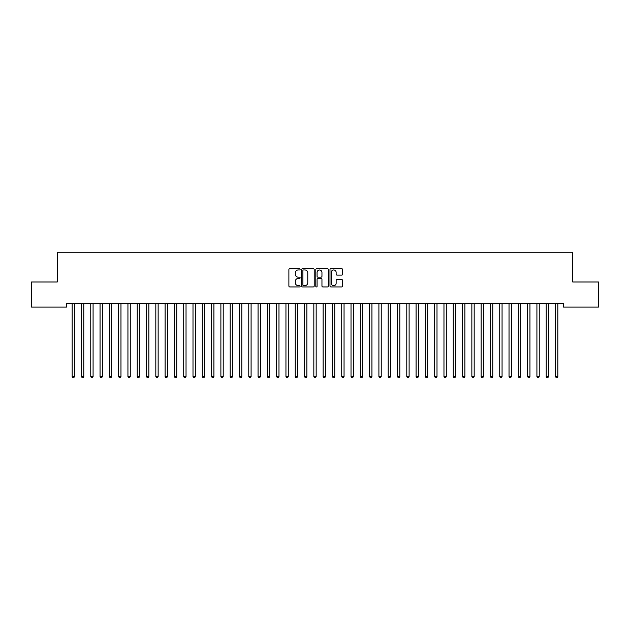 <?xml version="1.0" encoding="UTF-8"?>
<svg xmlns="http://www.w3.org/2000/svg" width="630" height="630" viewBox="0 0 630 630"><rect width="100%" height="100%" fill="white"/><g stroke="black" fill="none" stroke-linecap="round" stroke-linejoin="round"><path stroke-width="0.94" d="M300.132 269.325A0.638 0.638 0 0 0 299.486 268.687L289.792 268.687A0.913 0.913 0 0 0 288.886 269.601L288.886 286.02A0.913 0.913 0 0 0 289.792 286.933L299.486 286.933A0.638 0.638 0 0 0 300.132 286.296A0.638 0.638 0 0 0 299.486 285.658L298.234 285.658A2.922 2.922 0 0 1 295.312 282.736L295.312 281.366A2.922 2.922 0 0 1 298.234 278.452L299.486 278.452A0.638 0.638 0 0 0 300.132 277.814A0.638 0.638 0 0 0 299.486 277.168L298.234 277.168A2.922 2.922 0 0 1 295.312 274.255L295.312 272.885A2.922 2.922 0 0 1 298.234 269.963L299.486 269.963A0.638 0.638 0 0 0 300.132 269.325M341.665 275.121A0.913 0.913 0 0 0 342.578 274.207L342.578 269.601A0.913 0.913 0 0 0 341.665 268.687L330.9 268.687A0.913 0.913 0 0 0 329.986 269.601L329.986 286.02A0.913 0.913 0 0 0 330.9 286.933L341.665 286.933A0.913 0.913 0 0 0 342.578 286.02L342.578 280.452A0.913 0.913 0 0 0 341.665 279.547L337.058 279.547A0.913 0.913 0 0 0 336.144 280.452L336.144 283.216A2.441 2.441 0 0 1 333.703 285.658A2.441 2.441 0 0 1 331.262 283.216L331.262 272.404A2.441 2.441 0 0 1 333.703 269.963A2.441 2.441 0 0 1 336.144 272.404L336.144 274.207A0.913 0.913 0 0 0 337.058 275.121L341.665 275.121M563.456 303.369L66.544 303.369L66.544 307.093L31.5 307.093L31.5 281.996L57.251 281.996L57.251 252.252L572.749 252.252L572.749 281.996L598.5 281.996L598.5 307.093L563.456 307.093L563.456 303.369M314.205 269.601A0.913 0.913 0 0 0 313.291 268.687L302.526 268.687A0.913 0.913 0 0 0 301.613 269.601L301.613 286.02A0.913 0.913 0 0 0 302.526 286.933L313.291 286.933A0.913 0.913 0 0 0 314.205 286.02L314.205 269.601M316.709 268.687L327.474 268.687A0.913 0.913 0 0 1 328.387 269.601L328.387 286.02A0.913 0.913 0 0 1 327.474 286.933L322.867 286.933A0.913 0.913 0 0 1 321.954 286.02L321.954 279.358A0.913 0.913 0 0 0 321.048 278.452L317.985 278.452A0.913 0.913 0 0 0 317.079 279.358L317.079 286.296A0.638 0.638 0 0 1 316.433 286.933A0.638 0.638 0 0 1 315.795 286.296L315.795 269.601A0.913 0.913 0 0 1 316.709 268.687M303.526 269.963A0.638 0.638 0 0 0 302.888 270.601L302.888 285.02A0.638 0.638 0 0 0 303.526 285.658L304.849 285.658A2.922 2.922 0 0 0 307.771 282.736L307.771 272.885A2.922 2.922 0 0 0 304.849 269.963L303.526 269.963M321.954 272.451A2.441 2.441 0 0 0 319.512 270.01A2.441 2.441 0 0 0 317.079 272.451L317.079 276.263A0.913 0.913 0 0 0 317.985 277.168L321.048 277.168A0.913 0.913 0 0 0 321.954 276.263L321.954 272.451M72.04 303.369L72.096 303.51A0.929 0.929 -179.4 0 1 72.166 303.857L72.166 376.543L74.49 376.543L74.49 303.857A0.929 0.929 -179.4 0 1 74.561 303.51L74.616 303.369M74.49 376.543L73.789 377.748L72.859 377.748L72.166 376.543M81.341 303.369L81.396 303.51A0.929 0.929 -179.4 0 1 81.459 303.857L81.459 376.543L83.782 376.543L83.782 303.857A0.929 0.929 -179.4 0 1 83.853 303.51L83.908 303.369M83.782 376.543L83.089 377.748L82.16 377.748L81.459 376.543M90.633 303.369L90.688 303.51A0.929 0.929 -179.4 0 1 90.759 303.857L90.759 376.543L93.082 376.543L93.082 303.857A0.929 0.929 -179.4 0 1 93.145 303.51L93.201 303.369M93.082 376.543L92.382 377.748L91.452 377.748L90.759 376.543M99.926 303.369L99.981 303.51A0.929 0.929 -179.4 0 1 100.052 303.857L100.052 376.543L102.375 376.543L102.375 303.857A0.929 0.929 -179.4 0 1 102.446 303.51L102.501 303.369M102.375 376.543L101.674 377.748L100.745 377.748L100.052 376.543M109.226 303.369L109.281 303.51A0.929 0.929 -179.4 0 1 109.344 303.857L109.344 376.543L111.668 376.543L111.668 303.857A0.929 0.929 -179.4 0 1 111.738 303.51L111.794 303.369M111.668 376.543L110.974 377.748L110.045 377.748L109.344 376.543M118.519 303.369L118.574 303.51A0.929 0.929 -179.4 0 1 118.645 303.857L118.645 376.543L120.968 376.543L120.968 303.857A0.929 0.929 -179.4 0 1 121.031 303.51L121.086 303.369M120.968 376.543L120.267 377.748L119.338 377.748L118.645 376.543M127.811 303.369L127.866 303.51A0.929 0.929 -179.4 0 1 127.937 303.857L127.937 376.543L130.26 376.543L130.26 303.857A0.929 0.929 -179.4 0 1 130.331 303.51L130.379 303.369M130.26 376.543L129.56 377.748L128.63 377.748L127.937 376.543M137.112 303.369L137.167 303.51A0.929 0.929 -179.4 0 1 137.23 303.857L137.23 376.543L139.553 376.543L139.553 303.857A0.929 0.929 -179.4 0 1 139.624 303.51L139.679 303.369M139.553 376.543L138.86 377.748L137.931 377.748L137.23 376.543M146.404 303.369L146.459 303.51A0.929 0.929 -179.4 0 1 146.53 303.857L146.53 376.543L148.853 376.543L148.853 303.857A0.929 0.929 -179.4 0 1 148.916 303.51L148.971 303.369M148.853 376.543L148.152 377.748L147.223 377.748L146.53 376.543M155.697 303.369L155.752 303.51A0.929 0.929 -179.4 0 1 155.823 303.857L155.823 376.543L158.146 376.543L158.146 303.857A0.929 0.929 -179.4 0 1 158.217 303.51L158.264 303.369M158.146 376.543L157.445 377.748L156.516 377.748L155.823 376.543M164.997 303.369L165.052 303.51A0.929 0.929 -179.4 0 1 165.115 303.857L165.115 376.543L167.438 376.543L167.438 303.857A0.929 0.929 -179.4 0 1 167.509 303.51L167.564 303.369M167.438 376.543L166.745 377.748L165.816 377.748L165.115 376.543M174.29 303.369L174.345 303.51A0.929 0.929 -179.4 0 1 174.415 303.857L174.415 376.543L176.739 376.543L176.739 303.857A0.929 0.929 -179.4 0 1 176.802 303.51L176.857 303.369M176.739 376.543L176.038 377.748L175.108 377.748L174.415 376.543M183.582 303.369L183.637 303.51A0.929 0.929 -179.4 0 1 183.708 303.857L183.708 376.543L186.031 376.543L186.031 303.857A0.929 0.929 -179.4 0 1 186.094 303.51L186.149 303.369M186.031 376.543L185.33 377.748L184.401 377.748L183.708 376.543M192.882 303.369L192.938 303.51A0.929 0.929 -179.4 0 1 193.001 303.857L193.001 376.543L195.324 376.543L195.324 303.857A0.929 0.929 -179.4 0 1 195.394 303.51L195.45 303.369M195.324 376.543L194.631 377.748L193.701 377.748L193.001 376.543M202.175 303.369L202.23 303.51A0.929 0.929 -179.4 0 1 202.301 303.857L202.301 376.543L204.624 376.543L204.624 303.857A0.929 0.929 -179.4 0 1 204.687 303.51L204.742 303.369M204.624 376.543L203.923 377.748L202.994 377.748L202.301 376.543M211.467 303.369L211.523 303.51A0.929 0.929 -179.4 0 1 211.593 303.857L211.593 376.543L213.916 376.543L213.916 303.857A0.929 0.929 -179.4 0 1 213.98 303.51L214.035 303.369M213.916 376.543L213.216 377.748L212.286 377.748L211.593 376.543M220.768 303.369L220.823 303.51A0.929 0.929 -179.4 0 1 220.886 303.857L220.886 376.543L223.209 376.543L223.209 303.857A0.929 0.929 -179.4 0 1 223.28 303.51L223.335 303.369M223.209 376.543L222.516 377.748L221.587 377.748L220.886 376.543M230.06 303.369L230.115 303.51A0.929 0.929 -179.4 0 1 230.186 303.857L230.186 376.543L232.509 376.543L232.509 303.857A0.929 0.929 -179.4 0 1 232.572 303.51L232.627 303.369M232.509 376.543L231.809 377.748L230.879 377.748L230.186 376.543M239.353 303.369L239.408 303.51A0.929 0.929 -179.4 0 1 239.479 303.857L239.479 376.543L241.802 376.543L241.802 303.857A0.929 0.929 -179.4 0 1 241.865 303.51L241.92 303.369M241.802 376.543L241.101 377.748L240.172 377.748L239.479 376.543M248.653 303.369L248.708 303.51A0.929 0.929 -179.4 0 1 248.771 303.857L248.771 376.543L251.094 376.543L251.094 303.857A0.929 0.929 -179.4 0 1 251.165 303.51L251.22 303.369M251.094 376.543L250.401 377.748L249.472 377.748L248.771 376.543M257.946 303.369L258.001 303.51A0.929 0.929 -179.4 0 1 258.064 303.857L258.064 376.543L260.395 376.543L260.395 303.857A0.929 0.929 -179.4 0 1 260.458 303.51L260.513 303.369M260.395 376.543L259.694 377.748L258.765 377.748L258.064 376.543M267.238 303.369L267.293 303.51A0.929 0.929 -179.4 0 1 267.364 303.857L267.364 376.543L269.687 376.543L269.687 303.857A0.929 0.929 -179.4 0 1 269.75 303.51L269.805 303.369M269.687 376.543L268.986 377.748L268.057 377.748L267.364 376.543M276.538 303.369L276.594 303.51A0.929 0.929 -179.4 0 1 276.657 303.857L276.657 376.543L278.98 376.543L278.98 303.857A0.929 0.929 -179.4 0 1 279.051 303.51L279.106 303.369M278.98 376.543L278.287 377.748L277.357 377.748L276.657 376.543M285.831 303.369L285.886 303.51A0.929 0.929 -179.4 0 1 285.949 303.857L285.949 376.543L288.28 376.543L288.28 303.857A0.929 0.929 -179.4 0 1 288.343 303.51L288.398 303.369M288.28 376.543L287.579 377.748L286.65 377.748L285.949 376.543M295.123 303.369L295.179 303.51A0.929 0.929 -179.4 0 1 295.25 303.857L295.25 376.543L297.573 376.543L297.573 303.857A0.929 0.929 -179.4 0 1 297.636 303.51L297.691 303.369M297.573 376.543L296.872 377.748L295.942 377.748L295.25 376.543M304.424 303.369L304.479 303.51A0.929 0.929 -179.4 0 1 304.542 303.857L304.542 376.543L306.865 376.543L306.865 303.857A0.929 0.929 -179.4 0 1 306.936 303.51L306.991 303.369M306.865 376.543L306.172 377.748L305.243 377.748L304.542 376.543M313.716 303.369L313.772 303.51A0.929 0.929 -179.4 0 1 313.834 303.857L313.834 376.543L316.166 376.543L316.166 303.857A0.929 0.929 -179.4 0 1 316.228 303.51L316.284 303.369M316.166 376.543L315.465 377.748L314.535 377.748L313.834 376.543M323.009 303.369L323.064 303.51A0.929 0.929 -179.4 0 1 323.135 303.857L323.135 376.543L325.458 376.543L325.458 303.857A0.929 0.929 -179.4 0 1 325.521 303.51L325.576 303.369M325.458 376.543L324.757 377.748L323.828 377.748L323.135 376.543M332.309 303.369L332.364 303.51A0.929 0.929 -179.4 0 1 332.427 303.857L332.427 376.543L334.75 376.543L334.75 303.857A0.929 0.929 -179.4 0 1 334.821 303.51L334.877 303.369M334.75 376.543L334.058 377.748L333.128 377.748L332.427 376.543M341.602 303.369L341.657 303.51A0.929 0.929 -179.4 0 1 341.72 303.857L341.72 376.543L344.051 376.543L344.051 303.857A0.929 0.929 -179.4 0 1 344.114 303.51L344.169 303.369M344.051 376.543L343.35 377.748L342.421 377.748L341.72 376.543M350.894 303.369L350.949 303.51A0.929 0.929 -179.4 0 1 351.02 303.857L351.02 376.543L353.343 376.543L353.343 303.857A0.929 0.929 -179.4 0 1 353.406 303.51L353.461 303.369M353.343 376.543L352.642 377.748L351.713 377.748L351.02 376.543M360.195 303.369L360.25 303.51A0.929 0.929 -179.4 0 1 360.313 303.857L360.313 376.543L362.636 376.543L362.636 303.857A0.929 0.929 -179.4 0 1 362.707 303.51L362.762 303.369M362.636 376.543L361.943 377.748L361.014 377.748L360.313 376.543M369.487 303.369L369.542 303.51A0.929 0.929 -179.4 0 1 369.605 303.857L369.605 376.543L371.936 376.543L371.936 303.857A0.929 0.929 -179.4 0 1 371.999 303.51L372.054 303.369M371.936 376.543L371.235 377.748L370.306 377.748L369.605 376.543M378.78 303.369L378.835 303.51A0.929 0.929 -179.4 0 1 378.906 303.857L378.906 376.543L381.229 376.543L381.229 303.857A0.929 0.929 -179.4 0 1 381.292 303.51L381.347 303.369M381.229 376.543L380.528 377.748L379.599 377.748L378.906 376.543M388.08 303.369L388.135 303.51A0.929 0.929 -179.4 0 1 388.198 303.857L388.198 376.543L390.521 376.543L390.521 303.857A0.929 0.929 -179.4 0 1 390.592 303.51L390.647 303.369M390.521 376.543L389.828 377.748L388.899 377.748L388.198 376.543M397.373 303.369L397.428 303.51A0.929 0.929 -179.4 0 1 397.491 303.857L397.491 376.543L399.814 376.543L399.814 303.857A0.929 0.929 -179.4 0 1 399.885 303.51L399.94 303.369M399.814 376.543L399.121 377.748L398.191 377.748L397.491 376.543M406.665 303.369L406.72 303.51A0.929 0.929 -179.4 0 1 406.791 303.857L406.791 376.543L409.114 376.543L409.114 303.857A0.929 0.929 -179.4 0 1 409.177 303.51L409.232 303.369M409.114 376.543L408.413 377.748L407.484 377.748L406.791 376.543M415.965 303.369L416.02 303.51A0.929 0.929 -179.4 0 1 416.084 303.857L416.084 376.543L418.407 376.543L418.407 303.857A0.929 0.929 -179.4 0 1 418.477 303.51L418.533 303.369M418.407 376.543L417.714 377.748L416.784 377.748L416.084 376.543M425.258 303.369L425.313 303.51A0.929 0.929 -179.4 0 1 425.376 303.857L425.376 376.543L427.699 376.543L427.699 303.857A0.929 0.929 -179.4 0 1 427.77 303.51L427.825 303.369M427.699 376.543L427.006 377.748L426.077 377.748L425.376 376.543M434.55 303.369L434.606 303.51A0.929 0.929 -179.4 0 1 434.676 303.857L434.676 376.543L436.999 376.543L436.999 303.857A0.929 0.929 -179.4 0 1 437.062 303.51L437.118 303.369M436.999 376.543L436.299 377.748L435.369 377.748L434.676 376.543M443.851 303.369L443.906 303.51A0.929 0.929 -179.4 0 1 443.969 303.857L443.969 376.543L446.292 376.543L446.292 303.857A0.929 0.929 -179.4 0 1 446.363 303.51L446.418 303.369M446.292 376.543L445.599 377.748L444.67 377.748L443.969 376.543M453.143 303.369L453.198 303.51A0.929 0.929 -179.4 0 1 453.261 303.857L453.261 376.543L455.584 376.543L455.584 303.857A0.929 0.929 -179.4 0 1 455.655 303.51L455.71 303.369M455.584 376.543L454.891 377.748L453.962 377.748L453.261 376.543M462.436 303.369L462.491 303.51A0.929 0.929 -179.4 0 1 462.562 303.857L462.562 376.543L464.885 376.543L464.885 303.857A0.929 0.929 -179.4 0 1 464.948 303.51L465.003 303.369M464.885 376.543L464.184 377.748L463.255 377.748L462.562 376.543M471.736 303.369L471.783 303.51A0.929 0.929 -179.4 0 1 471.854 303.857L471.854 376.543L474.177 376.543L474.177 303.857A0.929 0.929 -179.4 0 1 474.248 303.51L474.303 303.369M474.177 376.543L473.484 377.748L472.555 377.748L471.854 376.543M481.029 303.369L481.084 303.51A0.929 0.929 -179.4 0 1 481.147 303.857L481.147 376.543L483.47 376.543L483.47 303.857A0.929 0.929 -179.4 0 1 483.541 303.51L483.596 303.369M483.47 376.543L482.777 377.748L481.848 377.748L481.147 376.543M490.321 303.369L490.376 303.51A0.929 0.929 -179.4 0 1 490.447 303.857L490.447 376.543L492.77 376.543L492.77 303.857A0.929 0.929 -179.4 0 1 492.833 303.51L492.888 303.369M492.77 376.543L492.069 377.748L491.14 377.748L490.447 376.543M499.622 303.369L499.669 303.51A0.929 0.929 -179.4 0 1 499.74 303.857L499.74 376.543L502.063 376.543L502.063 303.857A0.929 0.929 -179.4 0 1 502.134 303.51L502.189 303.369M502.063 376.543L501.37 377.748L500.44 377.748L499.74 376.543M508.914 303.369L508.969 303.51A0.929 0.929 -179.4 0 1 509.032 303.857L509.032 376.543L511.355 376.543L511.355 303.857A0.929 0.929 -179.4 0 1 511.426 303.51L511.481 303.369M511.355 376.543L510.662 377.748L509.733 377.748L509.032 376.543M518.207 303.369L518.262 303.51A0.929 0.929 -179.4 0 1 518.332 303.857L518.332 376.543L520.656 376.543L520.656 303.857A0.929 0.929 -179.4 0 1 520.719 303.51L520.774 303.369M520.656 376.543L519.955 377.748L519.025 377.748L518.332 376.543M527.499 303.369L527.554 303.51A0.929 0.929 -179.4 0 1 527.625 303.857L527.625 376.543L529.948 376.543L529.948 303.857A0.929 0.929 -179.4 0 1 530.019 303.51L530.074 303.369M529.948 376.543L529.255 377.748L528.326 377.748L527.625 376.543M536.799 303.369L536.855 303.51A0.929 0.929 -179.4 0 1 536.917 303.857L536.917 376.543L539.241 376.543L539.241 303.857A0.929 0.929 -179.4 0 1 539.312 303.51L539.367 303.369M539.241 376.543L538.548 377.748L537.618 377.748L536.917 376.543M546.092 303.369L546.147 303.51A0.929 0.929 -179.4 0 1 546.218 303.857L546.218 376.543L548.541 376.543L548.541 303.857A0.929 0.929 -179.4 0 1 548.604 303.51L548.659 303.369M548.541 376.543L547.84 377.748L546.911 377.748L546.218 376.543M555.384 303.369L555.44 303.51A0.929 0.929 -179.4 0 1 555.51 303.857L555.51 376.543L557.833 376.543L557.833 303.857A0.929 0.929 -179.4 0 1 557.904 303.51L557.959 303.369M557.833 376.543L557.14 377.748L556.211 377.748L555.51 376.543"/></g></svg>
